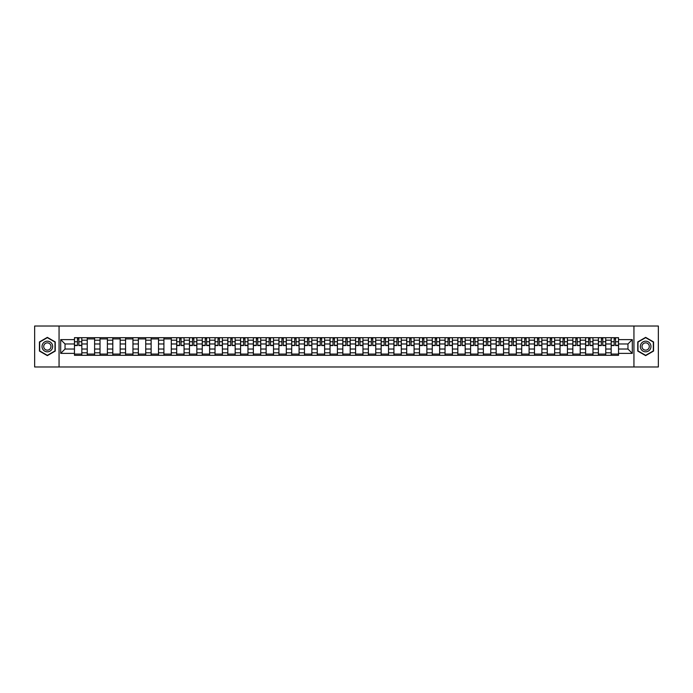 <?xml version="1.0" encoding="UTF-8"?>
<svg xmlns="http://www.w3.org/2000/svg" width="693" height="693" viewBox="0 0 693 693"><rect width="100%" height="100%" fill="white"/><g stroke="black" fill="none" stroke-linecap="round" stroke-linejoin="round"><path stroke-width="1.04" d="M633.939 366.978L658.35 366.978L658.35 326.022L34.65 326.022L34.65 366.978L633.939 366.978L633.939 326.022M87.24 355.31L87.24 340.194L81.835 340.194L81.835 355.31M81.835 340.194L81.835 337.69M87.24 340.194L87.24 337.69M94.612 337.69L94.612 355.31M100.017 355.31L100.017 337.69M107.389 337.69L107.389 355.31M112.794 355.31L112.794 337.69M120.166 337.69L120.166 355.31M125.572 355.31L125.572 337.69M132.952 337.69L132.952 355.31M138.357 355.31L138.357 337.69M145.729 337.69L145.729 355.31M151.135 355.31L151.135 337.69M158.506 337.69L158.506 355.31M163.912 355.31L163.912 337.69M171.284 337.69L171.284 355.31M176.689 355.31L176.689 337.69M184.061 337.69L184.061 355.31M189.466 355.31L189.466 337.69M196.838 337.69L196.838 355.31M202.252 355.31L202.252 337.69M209.624 337.69L209.624 355.31M215.029 355.31L215.029 337.69M222.401 337.69L222.401 355.31M227.806 355.31L227.806 337.69M235.178 337.69L235.178 355.31M240.584 355.31L240.584 337.69M247.955 337.69L247.955 355.31M253.361 355.31L253.361 337.69M260.733 337.69L260.733 355.31M266.138 355.31L266.138 337.69M273.51 337.69L273.51 355.31M278.924 355.31L278.924 337.69M286.296 337.69L286.296 355.31M291.701 355.31L291.701 337.69M299.073 337.69L299.073 355.31M304.478 355.31L304.478 337.69M311.85 337.69L311.85 355.31M317.255 355.31L317.255 337.69M324.627 337.69L324.627 355.31M330.033 355.31L330.033 337.69M337.404 337.69L337.404 355.31M342.81 355.31L342.81 337.69M350.19 337.69L350.19 355.31M355.596 355.31L355.596 337.69M362.967 337.69L362.967 355.31M368.373 355.31L368.373 337.69M375.745 337.69L375.745 355.31M381.15 355.31L381.15 337.69M388.522 337.69L388.522 355.31M393.927 355.31L393.927 337.69M401.299 337.69L401.299 355.31M406.704 355.31L406.704 337.69M414.076 337.69L414.076 355.31M419.49 355.31L419.49 337.69M426.862 337.69L426.862 355.31M432.267 355.31L432.267 337.69M439.639 337.69L439.639 355.31M445.045 355.31L445.045 337.69M452.416 337.69L452.416 355.31M457.822 355.31L457.822 337.69M465.194 337.69L465.194 355.31M470.599 355.31L470.599 337.69M477.971 337.69L477.971 355.31M483.376 355.31L483.376 337.69M490.748 337.69L490.748 355.31M496.162 355.31L496.162 337.69M503.534 337.69L503.534 355.31M508.939 355.31L508.939 337.69M516.311 337.69L516.311 355.31M521.716 355.31L521.716 337.69M529.088 337.69L529.088 355.31M534.494 355.31L534.494 337.69M541.865 337.69L541.865 355.31M547.271 355.31L547.271 337.69M554.643 337.69L554.643 355.31M560.048 355.31L560.048 337.69M567.428 337.69L567.428 355.31M572.834 355.31L572.834 337.69M580.206 337.69L580.206 355.31M585.611 355.31L585.611 337.69M592.983 337.69L592.983 355.31M598.388 355.31L598.388 337.69M605.76 337.69L605.76 355.31M611.165 355.31L611.165 337.69M611.165 349.038L605.76 349.038M598.388 349.038L592.983 349.038M585.611 349.038L580.206 349.038M572.834 349.038L567.428 349.038M560.048 349.038L554.643 349.038M547.271 349.038L541.865 349.038M534.494 349.038L529.088 349.038M521.716 349.038L516.311 349.038M508.939 349.038L503.534 349.038M496.162 349.038L490.748 349.038M483.376 349.038L477.971 349.038M470.599 349.038L465.194 349.038M457.822 349.038L452.416 349.038M445.045 349.038L439.639 349.038M432.267 349.038L426.862 349.038M419.49 349.038L414.076 349.038M406.704 349.038L401.299 349.038M393.927 349.038L388.522 349.038M381.15 349.038L375.745 349.038M368.373 349.038L362.967 349.038M355.596 349.038L350.19 349.038M342.81 349.038L337.404 349.038M330.033 349.038L324.627 349.038M317.255 349.038L311.85 349.038M304.478 349.038L299.073 349.038M291.701 349.038L286.296 349.038M278.924 349.038L273.51 349.038M266.138 349.038L260.733 349.038M253.361 349.038L247.955 349.038M240.584 349.038L235.178 349.038M227.806 349.038L222.401 349.038M215.029 349.038L209.624 349.038M202.252 349.038L196.838 349.038M189.466 349.038L184.061 349.038M176.689 349.038L171.284 349.038M163.912 349.038L158.506 349.038M151.135 349.038L145.729 349.038M138.357 349.038L132.952 349.038M125.572 349.038L120.166 349.038M112.794 349.038L107.389 349.038M100.017 349.038L94.612 349.038M87.24 349.038L81.835 349.038M611.165 343.962L605.76 343.962M598.388 343.962L592.983 343.962M585.611 343.962L580.206 343.962M572.834 343.962L567.428 343.962M560.048 343.962L554.643 343.962M547.271 343.962L541.865 343.962M534.494 343.962L529.088 343.962M521.716 343.962L516.311 343.962M508.939 343.962L503.534 343.962M496.162 343.962L490.748 343.962M483.376 343.962L477.971 343.962M470.599 343.962L465.194 343.962M457.822 343.962L452.416 343.962M445.045 343.962L439.639 343.962M432.267 343.962L426.862 343.962M419.49 343.962L414.076 343.962M406.704 343.962L401.299 343.962M393.927 343.962L388.522 343.962M381.15 343.962L375.745 343.962M368.373 343.962L362.967 343.962M355.596 343.962L350.19 343.962M342.81 343.962L337.404 343.962M330.033 343.962L324.627 343.962M317.255 343.962L311.85 343.962M304.478 343.962L299.073 343.962M291.701 343.962L286.296 343.962M278.924 343.962L273.51 343.962M266.138 343.962L260.733 343.962M253.361 343.962L247.955 343.962M240.584 343.962L235.178 343.962M227.806 343.962L222.401 343.962M215.029 343.962L209.624 343.962M202.252 343.962L196.838 343.962M189.466 343.962L184.061 343.962M176.689 343.962L171.284 343.962M163.912 343.962L158.506 343.962M151.135 343.962L145.729 343.962M138.357 343.962L132.952 343.962M125.572 343.962L120.166 343.962M112.794 343.962L107.389 343.962M100.017 343.962L94.612 343.962M87.24 343.962L81.835 343.962M65.038 349.038L74.463 349.038L74.463 343.962L65.038 343.962L65.038 349.038L60.698 353.378L60.698 339.622L74.463 339.622L74.463 343.962M618.537 343.962L618.537 349.038L627.962 349.038L627.962 343.962L618.537 343.962L618.537 337.69L74.463 337.69L74.463 339.622M618.537 339.622L632.302 339.622L632.302 353.378L618.537 353.378L618.537 349.038M74.463 349.038L74.463 355.31L618.537 355.31L618.537 353.378M74.463 353.378L60.698 353.378M59.061 366.978L59.061 326.022M55.249 341.935L47.349 337.37L39.44 341.935L39.44 351.065L47.349 355.63L55.249 351.065L55.249 341.935M653.56 341.935L645.651 337.37L637.751 341.935L637.751 351.065L645.651 355.63L653.56 351.065L653.56 341.935M81.835 354.08L74.463 354.08M77.451 338.92L78.846 338.92M94.612 354.08L87.24 354.08M87.24 338.92L94.612 338.92M107.389 354.08L100.017 354.08M100.017 338.92L107.389 338.92M120.166 354.08L112.794 354.08M112.794 338.92L120.166 338.92M132.952 354.08L125.572 354.08M125.572 338.92L132.952 338.92M145.729 354.08L138.357 354.08M138.357 338.92L145.729 338.92M158.506 354.08L151.135 354.08M151.135 338.92L158.506 338.92M171.284 354.08L163.912 354.08M163.912 338.92L171.284 338.92M184.061 354.08L176.689 354.08M179.678 338.92L181.072 338.92M196.838 354.08L189.466 354.08M192.455 338.92L193.849 338.92M209.624 354.08L202.252 354.08M205.241 338.92L206.627 338.92M222.401 354.08L215.029 354.08M218.018 338.92L219.412 338.92M235.178 354.08L227.806 354.08M230.795 338.92L232.19 338.92M247.955 354.08L240.584 354.08M243.572 338.92L244.967 338.92M260.733 354.08L253.361 354.08M256.349 338.92L257.744 338.92M273.51 354.08L266.138 354.08M269.135 338.92L270.521 338.92M286.296 354.08L278.924 354.08M281.912 338.92L283.298 338.92M299.073 354.08L291.701 354.08M294.69 338.92L296.084 338.92M311.85 354.08L304.478 354.08M307.467 338.92L308.861 338.92M324.627 354.08L317.255 354.08M320.244 338.92L321.639 338.92M337.404 354.08L330.033 354.08M333.021 338.92L334.416 338.92M350.19 354.08L342.81 354.08M345.807 338.92L347.193 338.92M362.967 354.08L355.596 354.08M358.584 338.92L359.979 338.92M375.745 354.08L368.373 354.08M371.361 338.92L372.756 338.92M388.522 354.08L381.15 354.08M384.139 338.92L385.533 338.92M401.299 354.08L393.927 354.08M396.916 338.92L398.31 338.92M414.076 354.08L406.704 354.08M409.702 338.92L411.088 338.92M426.862 354.08L419.49 354.08M422.479 338.92L423.865 338.92M439.639 354.08L432.267 354.08M435.256 338.92L436.651 338.92M452.416 354.08L445.045 354.08M448.033 338.92L449.428 338.92M465.194 354.08L457.822 354.08M460.81 338.92L462.205 338.92M477.971 354.08L470.599 354.08M473.588 338.92L474.982 338.92M490.748 354.08L483.376 354.08M486.373 338.92L487.759 338.92M503.534 354.08L496.162 354.08M499.151 338.92L500.545 338.92M516.311 354.08L508.939 354.08M511.928 338.92L513.322 338.92M529.088 354.08L521.716 354.08M524.705 338.92L526.1 338.92M541.865 354.08L534.494 354.08M537.482 338.92L538.877 338.92M554.643 354.08L547.271 354.08M550.259 338.92L551.654 338.92M567.428 354.08L560.048 354.08M563.045 338.92L564.431 338.92M580.206 354.08L572.834 354.08M575.822 338.92L577.217 338.92M592.983 354.08L585.611 354.08M588.6 338.92L589.994 338.92M605.76 354.08L598.388 354.08M601.377 338.92L602.771 338.92M618.537 354.08L611.165 354.08M614.154 338.92L615.549 338.92M60.698 339.622L65.038 343.962M627.962 349.038L632.302 353.378M627.962 343.962L632.302 339.622M78.846 345.556L78.846 337.777L81.791 337.777L81.791 345.556L78.846 345.556M77.451 338.842L78.846 338.842M76.221 337.777L74.498 337.777L74.498 345.556L77.451 345.556L77.451 337.777L80.067 337.777M42.732 349.159A5.327 5.327 0 0 0 50.009 351.108A5.327 5.327 0 0 0 51.958 343.841A5.327 5.327 0 0 0 44.681 341.892A5.327 5.327 0 0 0 42.732 349.159M44.187 348.319A3.647 3.647 0 0 0 49.168 349.653A3.647 3.647 0 0 0 50.502 344.681A3.647 3.647 0 0 0 45.521 343.347A3.647 3.647 0 0 0 44.187 348.319M47.349 337.656L55.007 342.082L55.007 350.918L47.349 355.344L39.692 350.918L39.692 342.082L47.349 337.656M641.042 349.159A5.327 5.327 0 0 0 648.319 351.108A5.327 5.327 0 0 0 650.268 343.841A5.327 5.327 0 0 0 642.991 341.892A5.327 5.327 0 0 0 641.042 349.159M642.498 348.319A3.647 3.647 0 0 0 647.479 349.653A3.647 3.647 0 0 0 648.813 344.681A3.647 3.647 0 0 0 643.832 343.347A3.647 3.647 0 0 0 642.498 348.319M645.651 337.656L653.308 342.082L653.308 350.918L645.651 355.344L637.993 350.918L637.993 342.082L645.651 337.656M181.072 345.556L181.072 337.777L184.017 337.777L184.017 345.556L181.072 345.556M179.678 338.842L181.072 338.842M178.447 337.777L176.732 337.777L176.732 345.556L179.678 345.556L179.678 337.777L182.302 337.777M193.849 345.556L193.849 337.777L196.803 337.777L196.803 345.556L193.849 345.556M192.455 338.842L193.849 338.842M191.233 337.777L189.51 337.777L189.51 345.556L192.455 345.556L192.455 337.777L195.079 337.777M206.627 345.556L206.627 337.777L209.581 337.777L209.581 345.556L206.627 345.556M205.241 338.842L206.627 338.842M204.011 337.777L202.287 337.777L202.287 345.556L205.241 345.556L205.241 337.777L207.857 337.777M219.412 345.556L219.412 337.777L222.358 337.777L222.358 345.556L219.412 345.556M218.018 338.842L219.412 338.842M216.788 337.777L215.064 337.777L215.064 345.556L218.018 345.556L218.018 337.777L220.634 337.777M232.19 345.556L232.19 337.777L235.135 337.777L235.135 345.556L232.19 345.556M230.795 338.842L232.19 338.842M229.565 337.777L227.85 337.777L227.85 345.556L230.795 345.556L230.795 337.777L233.42 337.777M244.967 345.556L244.967 337.777L247.912 337.777L247.912 345.556L244.967 345.556M243.572 338.842L244.967 338.842M242.342 337.777L240.627 337.777L240.627 345.556L243.572 345.556L243.572 337.777L246.197 337.777M257.744 345.556L257.744 337.777L260.698 337.777L260.698 345.556L257.744 345.556M256.349 338.842L257.744 338.842M255.128 337.777L253.404 337.777L253.404 345.556L256.349 345.556L256.349 337.777L258.974 337.777M270.521 345.556L270.521 337.777L273.475 337.777L273.475 345.556L270.521 345.556M269.135 338.842L270.521 338.842M267.905 337.777L266.181 337.777L266.181 345.556L269.135 345.556L269.135 337.777L271.751 337.777M283.298 345.556L283.298 337.777L286.252 337.777L286.252 345.556L283.298 345.556M281.912 338.842L283.298 338.842M280.682 337.777L278.958 337.777L278.958 345.556L281.912 345.556L281.912 337.777L284.528 337.777M296.084 345.556L296.084 337.777L299.029 337.777L299.029 345.556L296.084 345.556M294.69 338.842L296.084 338.842M293.46 337.777L291.736 337.777L291.736 345.556L294.69 345.556L294.69 337.777L297.314 337.777M308.861 345.556L308.861 337.777L311.807 337.777L311.807 345.556L308.861 345.556M307.467 338.842L308.861 338.842M306.237 337.777L304.522 337.777L304.522 345.556L307.467 345.556L307.467 337.777L310.092 337.777M321.639 345.556L321.639 337.777L324.584 337.777L324.584 345.556L321.639 345.556M320.244 338.842L321.639 338.842M319.014 337.777L317.299 337.777L317.299 345.556L320.244 345.556L320.244 337.777L322.869 337.777M334.416 345.556L334.416 337.777L337.37 337.777L337.37 345.556L334.416 345.556M333.021 338.842L334.416 338.842M331.8 337.777L330.076 337.777L330.076 345.556L333.021 345.556L333.021 337.777L335.646 337.777M347.193 345.556L347.193 337.777L350.147 337.777L350.147 345.556L347.193 345.556M345.807 338.842L347.193 338.842M344.577 337.777L342.853 337.777L342.853 345.556L345.807 345.556L345.807 337.777L348.423 337.777M359.979 345.556L359.979 337.777L362.924 337.777L362.924 345.556L359.979 345.556M358.584 338.842L359.979 338.842M357.354 337.777L355.63 337.777L355.63 345.556L358.584 345.556L358.584 337.777L361.2 337.777M372.756 345.556L372.756 337.777L375.701 337.777L375.701 345.556L372.756 345.556M371.361 338.842L372.756 338.842M370.131 337.777L368.416 337.777L368.416 345.556L371.361 345.556L371.361 337.777L373.986 337.777M385.533 345.556L385.533 337.777L388.478 337.777L388.478 345.556L385.533 345.556M384.139 338.842L385.533 338.842M382.908 337.777L381.193 337.777L381.193 345.556L384.139 345.556L384.139 337.777L386.763 337.777M398.31 345.556L398.31 337.777L401.264 337.777L401.264 345.556L398.31 345.556M396.916 338.842L398.31 338.842M395.686 337.777L393.971 337.777L393.971 345.556L396.916 345.556L396.916 337.777L399.54 337.777M411.088 345.556L411.088 337.777L414.042 337.777L414.042 345.556L411.088 345.556M409.702 338.842L411.088 338.842M408.472 337.777L406.748 337.777L406.748 345.556L409.702 345.556L409.702 337.777L412.318 337.777M423.865 345.556L423.865 337.777L426.819 337.777L426.819 345.556L423.865 345.556M422.479 338.842L423.865 338.842M421.249 337.777L419.525 337.777L419.525 345.556L422.479 345.556L422.479 337.777L425.095 337.777M436.651 345.556L436.651 337.777L439.596 337.777L439.596 345.556L436.651 345.556M435.256 338.842L436.651 338.842M434.026 337.777L432.302 337.777L432.302 345.556L435.256 345.556L435.256 337.777L437.872 337.777M449.428 345.556L449.428 337.777L452.373 337.777L452.373 345.556L449.428 345.556M448.033 338.842L449.428 338.842M446.803 337.777L445.088 337.777L445.088 345.556L448.033 345.556L448.033 337.777L450.658 337.777M462.205 345.556L462.205 337.777L465.15 337.777L465.15 345.556L462.205 345.556M460.81 338.842L462.205 338.842M459.58 337.777L457.865 337.777L457.865 345.556L460.81 345.556L460.81 337.777L463.435 337.777M474.982 345.556L474.982 337.777L477.936 337.777L477.936 345.556L474.982 345.556M473.588 338.842L474.982 338.842M472.366 337.777L470.642 337.777L470.642 345.556L473.588 345.556L473.588 337.777L476.212 337.777M487.759 345.556L487.759 337.777L490.713 337.777L490.713 345.556L487.759 345.556M486.373 338.842L487.759 338.842M485.143 337.777L483.419 337.777L483.419 345.556L486.373 345.556L486.373 337.777L488.989 337.777M500.545 345.556L500.545 337.777L503.49 337.777L503.49 345.556L500.545 345.556M499.151 338.842L500.545 338.842M497.92 337.777L496.197 337.777L496.197 345.556L499.151 345.556L499.151 337.777L501.767 337.777M513.322 345.556L513.322 337.777L516.268 337.777L516.268 345.556L513.322 345.556M511.928 338.842L513.322 338.842M510.698 337.777L508.983 337.777L508.983 345.556L511.928 345.556L511.928 337.777L514.553 337.777M526.1 345.556L526.1 337.777L529.045 337.777L529.045 345.556L526.1 345.556M524.705 338.842L526.1 338.842M523.475 337.777L521.76 337.777L521.76 345.556L524.705 345.556L524.705 337.777L527.33 337.777M538.877 345.556L538.877 337.777L541.822 337.777L541.822 345.556L538.877 345.556M537.482 338.842L538.877 338.842M536.252 337.777L534.537 337.777L534.537 345.556L537.482 345.556L537.482 337.777L540.107 337.777M551.654 345.556L551.654 337.777L554.608 337.777L554.608 345.556L551.654 345.556M550.259 338.842L551.654 338.842M549.038 337.777L547.314 337.777L547.314 345.556L550.259 345.556L550.259 337.777L552.884 337.777M564.431 345.556L564.431 337.777L567.385 337.777L567.385 345.556L564.431 345.556M563.045 338.842L564.431 338.842M561.815 337.777L560.091 337.777L560.091 345.556L563.045 345.556L563.045 337.777L565.661 337.777M577.217 345.556L577.217 337.777L580.162 337.777L580.162 345.556L577.217 345.556M575.822 338.842L577.217 338.842M574.592 337.777L572.868 337.777L572.868 345.556L575.822 345.556L575.822 337.777L578.438 337.777M589.994 345.556L589.994 337.777L592.939 337.777L592.939 345.556L589.994 345.556M588.6 338.842L589.994 338.842M587.369 337.777L585.654 337.777L585.654 345.556L588.6 345.556L588.6 337.777L591.224 337.777M602.771 345.556L602.771 337.777L605.717 337.777L605.717 345.556L602.771 345.556M601.377 338.842L602.771 338.842M600.147 337.777L598.431 337.777L598.431 345.556L601.377 345.556L601.377 337.777L604.001 337.777M615.549 345.556L615.549 337.777L618.502 337.777L618.502 345.556L615.549 345.556M614.154 338.842L615.549 338.842M612.933 337.777L611.209 337.777L611.209 345.556L614.154 345.556L614.154 337.777L616.779 337.777M598.388 340.194L592.983 340.194M585.611 340.194L580.206 340.194M572.834 340.194L567.428 340.194M560.048 340.194L554.643 340.194M547.271 340.194L541.865 340.194M534.494 340.194L529.088 340.194M521.716 340.194L516.311 340.194M508.939 340.194L503.534 340.194M496.162 340.194L490.748 340.194M483.376 340.194L477.971 340.194M470.599 340.194L465.194 340.194M457.822 340.194L452.416 340.194M445.045 340.194L439.639 340.194M432.267 340.194L426.862 340.194M419.49 340.194L414.076 340.194M406.704 340.194L401.299 340.194M393.927 340.194L388.522 340.194M381.15 340.194L375.745 340.194M368.373 340.194L362.967 340.194M355.596 340.194L350.19 340.194M342.81 340.194L337.404 340.194M330.033 340.194L324.627 340.194M317.255 340.194L311.85 340.194M304.478 340.194L299.073 340.194M291.701 340.194L286.296 340.194M278.924 340.194L273.51 340.194M266.138 340.194L260.733 340.194M253.361 340.194L247.955 340.194M240.584 340.194L235.178 340.194M227.806 340.194L222.401 340.194M215.029 340.194L209.624 340.194M202.252 340.194L196.838 340.194M189.466 340.194L184.061 340.194M176.689 340.194L171.284 340.194M163.912 340.194L158.506 340.194M151.135 340.194L145.729 340.194M138.357 340.194L132.952 340.194M125.572 340.194L120.166 340.194M112.794 340.194L107.389 340.194M100.017 340.194L94.612 340.194M611.165 340.194L605.76 340.194M598.388 352.806L592.983 352.806M585.611 352.806L580.206 352.806M572.834 352.806L567.428 352.806M560.048 352.806L554.643 352.806M547.271 352.806L541.865 352.806M534.494 352.806L529.088 352.806M521.716 352.806L516.311 352.806M508.939 352.806L503.534 352.806M496.162 352.806L490.748 352.806M483.376 352.806L477.971 352.806M470.599 352.806L465.194 352.806M457.822 352.806L452.416 352.806M445.045 352.806L439.639 352.806M432.267 352.806L426.862 352.806M419.49 352.806L414.076 352.806M406.704 352.806L401.299 352.806M393.927 352.806L388.522 352.806M381.15 352.806L375.745 352.806M368.373 352.806L362.967 352.806M355.596 352.806L350.19 352.806M342.81 352.806L337.404 352.806M330.033 352.806L324.627 352.806M317.255 352.806L311.85 352.806M304.478 352.806L299.073 352.806M291.701 352.806L286.296 352.806M278.924 352.806L273.51 352.806M266.138 352.806L260.733 352.806M253.361 352.806L247.955 352.806M240.584 352.806L235.178 352.806M227.806 352.806L222.401 352.806M215.029 352.806L209.624 352.806M202.252 352.806L196.838 352.806M189.466 352.806L184.061 352.806M176.689 352.806L171.284 352.806M163.912 352.806L158.506 352.806M151.135 352.806L145.729 352.806M138.357 352.806L132.952 352.806M125.572 352.806L120.166 352.806M112.794 352.806L107.389 352.806M100.017 352.806L94.612 352.806M87.24 352.806L81.835 352.806M611.165 352.806L605.76 352.806M78.846 345.279L81.791 345.279M78.846 341.753L81.791 341.753M74.498 345.279L77.451 345.279M74.498 341.753L77.451 341.753M181.072 345.279L184.017 345.279M181.072 341.753L184.017 341.753M176.732 345.279L179.678 345.279M176.732 341.753L179.678 341.753M193.849 345.279L196.803 345.279M193.849 341.753L196.803 341.753M189.51 345.279L192.455 345.279M189.51 341.753L192.455 341.753M206.627 345.279L209.581 345.279M206.627 341.753L209.581 341.753M202.287 345.279L205.241 345.279M202.287 341.753L205.241 341.753M219.412 345.279L222.358 345.279M219.412 341.753L222.358 341.753M215.064 345.279L218.018 345.279M215.064 341.753L218.018 341.753M232.19 345.279L235.135 345.279M232.19 341.753L235.135 341.753M227.85 345.279L230.795 345.279M227.85 341.753L230.795 341.753M244.967 345.279L247.912 345.279M244.967 341.753L247.912 341.753M240.627 345.279L243.572 345.279M240.627 341.753L243.572 341.753M257.744 345.279L260.698 345.279M257.744 341.753L260.698 341.753M253.404 345.279L256.349 345.279M253.404 341.753L256.349 341.753M270.521 345.279L273.475 345.279M270.521 341.753L273.475 341.753M266.181 345.279L269.135 345.279M266.181 341.753L269.135 341.753M283.298 345.279L286.252 345.279M283.298 341.753L286.252 341.753M278.958 345.279L281.912 345.279M278.958 341.753L281.912 341.753M296.084 345.279L299.029 345.279M296.084 341.753L299.029 341.753M291.736 345.279L294.69 345.279M291.736 341.753L294.69 341.753M308.861 345.279L311.807 345.279M308.861 341.753L311.807 341.753M304.522 345.279L307.467 345.279M304.522 341.753L307.467 341.753M321.639 345.279L324.584 345.279M321.639 341.753L324.584 341.753M317.299 345.279L320.244 345.279M317.299 341.753L320.244 341.753M334.416 345.279L337.37 345.279M334.416 341.753L337.37 341.753M330.076 345.279L333.021 345.279M330.076 341.753L333.021 341.753M347.193 345.279L350.147 345.279M347.193 341.753L350.147 341.753M342.853 345.279L345.807 345.279M342.853 341.753L345.807 341.753M359.979 345.279L362.924 345.279M359.979 341.753L362.924 341.753M355.63 345.279L358.584 345.279M355.63 341.753L358.584 341.753M372.756 345.279L375.701 345.279M372.756 341.753L375.701 341.753M368.416 345.279L371.361 345.279M368.416 341.753L371.361 341.753M385.533 345.279L388.478 345.279M385.533 341.753L388.478 341.753M381.193 345.279L384.139 345.279M381.193 341.753L384.139 341.753M398.31 345.279L401.264 345.279M398.31 341.753L401.264 341.753M393.971 345.279L396.916 345.279M393.971 341.753L396.916 341.753M411.088 345.279L414.042 345.279M411.088 341.753L414.042 341.753M406.748 345.279L409.702 345.279M406.748 341.753L409.702 341.753M423.865 345.279L426.819 345.279M423.865 341.753L426.819 341.753M419.525 345.279L422.479 345.279M419.525 341.753L422.479 341.753M436.651 345.279L439.596 345.279M436.651 341.753L439.596 341.753M432.302 345.279L435.256 345.279M432.302 341.753L435.256 341.753M449.428 345.279L452.373 345.279M449.428 341.753L452.373 341.753M445.088 345.279L448.033 345.279M445.088 341.753L448.033 341.753M462.205 345.279L465.15 345.279M462.205 341.753L465.15 341.753M457.865 345.279L460.81 345.279M457.865 341.753L460.81 341.753M474.982 345.279L477.936 345.279M474.982 341.753L477.936 341.753M470.642 345.279L473.588 345.279M470.642 341.753L473.588 341.753M487.759 345.279L490.713 345.279M487.759 341.753L490.713 341.753M483.419 345.279L486.373 345.279M483.419 341.753L486.373 341.753M500.545 345.279L503.49 345.279M500.545 341.753L503.49 341.753M496.197 345.279L499.151 345.279M496.197 341.753L499.151 341.753M513.322 345.279L516.268 345.279M513.322 341.753L516.268 341.753M508.983 345.279L511.928 345.279M508.983 341.753L511.928 341.753M526.1 345.279L529.045 345.279M526.1 341.753L529.045 341.753M521.76 345.279L524.705 345.279M521.76 341.753L524.705 341.753M538.877 345.279L541.822 345.279M538.877 341.753L541.822 341.753M534.537 345.279L537.482 345.279M534.537 341.753L537.482 341.753M551.654 345.279L554.608 345.279M551.654 341.753L554.608 341.753M547.314 345.279L550.259 345.279M547.314 341.753L550.259 341.753M564.431 345.279L567.385 345.279M564.431 341.753L567.385 341.753M560.091 345.279L563.045 345.279M560.091 341.753L563.045 341.753M577.217 345.279L580.162 345.279M577.217 341.753L580.162 341.753M572.868 345.279L575.822 345.279M572.868 341.753L575.822 341.753M589.994 345.279L592.939 345.279M589.994 341.753L592.939 341.753M585.654 345.279L588.6 345.279M585.654 341.753L588.6 341.753M602.771 345.279L605.717 345.279M602.771 341.753L605.717 341.753M598.431 345.279L601.377 345.279M598.431 341.753L601.377 341.753M615.549 345.279L618.502 345.279M615.549 341.753L618.502 341.753M611.209 345.279L614.154 345.279M611.209 341.753L614.154 341.753"/></g></svg>
